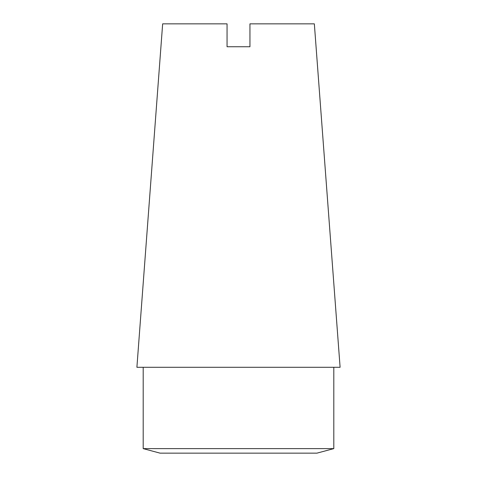 <?xml version="1.0" encoding="UTF-8"?>
<svg xmlns="http://www.w3.org/2000/svg" width="477" height="477" viewBox="0 0 477 477"><rect width="100%" height="100%" fill="white"/><g stroke="black" fill="none" stroke-linecap="round" stroke-linejoin="round"><path stroke-width="0.72" d="M333.805 448.624L316.919 453.15L160.081 453.15L143.195 448.624L333.805 448.624L333.805 367.29M249.948 23.85L249.948 46.746L227.052 46.746L227.052 23.85L162.657 23.85L136.899 367.29L340.101 367.29L314.343 23.85L249.948 23.85M143.195 448.624L143.195 367.29"/></g></svg>

